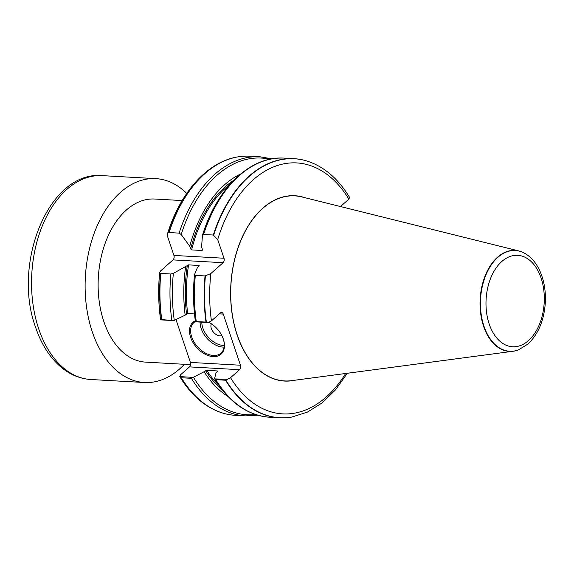 <?xml version="1.0" encoding="UTF-8"?>
<svg xmlns="http://www.w3.org/2000/svg" width="574" height="574" viewBox="0 0 574 574"><rect width="100%" height="100%" fill="white"/><g stroke="black" fill="none" stroke-linecap="round" stroke-linejoin="round"><path stroke-width="0.86" d="M190.575 364.648L145.559 362.122A81.68 51.897 -86.8 0 1 99.08 300.403A81.68 51.897 -86.8 0 1 126.388 210.019A81.68 51.897 -86.8 0 1 154.707 199.027L182.159 200.563M186.751 193.395A102.1 64.869 93.2 0 0 155.848 178.636A102.1 64.869 93.2 0 0 96.188 228.136A102.1 64.869 93.2 0 0 92.278 331.822A102.1 64.869 93.2 0 0 144.411 382.514A102.1 64.869 93.2 0 0 184.419 364.303M306.078 160.763A129.767 82.455 93.2 0 0 305.928 160.72A129.767 82.455 93.2 0 0 294.06 158.682A129.767 82.455 93.2 0 0 213.313 235.031L217.704 239.58L223.989 258.243A3.265 2.074 93.2 0 1 223.085 262.705L210.845 273.554L205.047 275.936A129.767 82.455 93.2 0 0 205.994 322.071L208.183 322.538L211.426 320.895L220.452 312.895A3.265 2.074 93.2 0 1 221.586 312.457A3.265 2.074 93.2 0 1 223.25 314.078L240.463 365.229A3.265 2.074 93.2 0 1 239.566 369.692L230.54 377.692L225.568 380.225L215.838 379.679L214.561 378.618L216.075 372.634L217.453 371.407L217.309 370.947L206.762 370.352L191.386 378.309L181.341 377.749L179.834 376.673L180.473 374.879L189.499 366.886A3.265 2.074 93.2 0 0 190.403 362.424L175.981 319.575M205.047 275.936L195.318 275.391L194.536 274.544L197.406 267.584L199.142 266.049L199.128 265.468L188.581 264.879L173.355 273.353L170.865 274.02L160.268 273.303L159.665 272.406L160.598 270.914L173.025 259.9A3.265 2.074 93.2 0 0 173.922 255.437L167.457 236.129L167.35 234.386L168.074 232.951L169.086 232.549L179.131 233.116L181.205 234.515L189.772 246.289L190.661 248.937L191.601 249.905L202.148 250.501L202.464 249.604L201.574 246.956L202.457 235.318M340.497 206.547L348.884 199.121L349.595 197.42C337.971 178.299 323.521 166.101 306.236 160.806A129.695 82.405 93.2 0 0 213.657 235.125M202.385 235.699L203.583 234.486L213.313 235.031M195.454 321.584L205.994 322.071M202.414 249.453A114.857 72.984 93.2 0 0 202.148 250.501L202.464 249.604M199.142 266.049L199.128 265.468A114.857 72.984 93.2 0 0 199.02 266.157M185.596 266.924A118.014 74.986 93.2 0 0 185.151 315.176L187.648 313.562L194.493 313.942M240.664 173.965A118.014 74.986 93.2 0 0 189.772 246.289M160.82 273.461A129.767 82.455 93.2 0 0 161.768 319.589L173.771 320.608L185.151 315.176M272.026 158.847L259.878 156.759L249.834 156.2A129.767 82.455 93.2 0 0 237.815 156.896A129.767 82.455 93.2 0 0 169.086 232.549M160.562 319.51L161.768 319.589M513.278 351.238L291.614 380.655A92.672 58.885 -86.8 0 1 230.927 285.106A92.672 58.885 -86.8 0 1 301.924 196.947L518.903 250.967A50.577 32.137 93.2 0 0 480.158 299.083A50.577 32.137 93.2 0 0 513.278 351.238A50.577 32.137 93.2 0 0 518.243 349.968A50.577 32.137 93.2 0 0 518.394 349.91M225.568 380.225A129.767 82.455 93.2 0 0 279.531 417.8A129.767 82.455 93.2 0 0 291.549 417.104A129.767 82.455 93.2 0 0 291.707 417.076M214.698 378.89L227.297 379.335M217.453 371.407L217.309 370.947A114.857 72.984 93.2 0 0 217.546 371.313M204.265 371.974A118.014 74.986 93.2 0 0 228.179 396.634M181.341 377.749A129.767 82.455 93.2 0 0 223.429 413.28A129.767 82.455 93.2 0 0 235.297 415.318L245.349 415.885L257.647 415.174M192.886 377.405L179.77 376.58C191.386 395.701 205.836 407.899 223.128 413.194A129.695 82.405 93.2 0 0 223.279 413.237M208.836 322.287A21.238 13.876 48.5 0 1 223.064 338.344A21.238 13.876 48.5 0 1 215.587 356.526A21.238 13.876 48.5 0 1 192.771 342.118A21.238 13.876 48.5 0 1 195.303 320.823M173.771 320.608L160.72 319.876M208.183 322.538L195.447 321.827M195.397 321.497A20.42 13.346 -131.5 0 0 193.904 322.566A20.42 13.346 -131.5 0 0 194.034 342.004A20.42 13.346 -131.5 0 0 213.385 355.485A20.42 13.346 -131.5 0 0 220.99 353.132A20.42 13.346 -131.5 0 0 222.977 338.136M221.865 335.639A8.165 5.338 48.5 0 1 213.636 332.368A8.165 5.338 48.5 0 1 211.383 323.801A8.165 5.338 -131.5 0 0 212.825 331.349A8.165 5.338 -131.5 0 0 220.007 335.883A8.165 5.338 -131.5 0 0 221.865 335.632M523.84 252.854A50.577 32.137 93.2 0 0 523.696 252.782A50.577 32.137 93.2 0 0 518.903 250.967M38.702 328.823A102.1 64.869 93.2 0 0 90.843 379.507C79.477 378.747 69.145 374.291 59.861 366.133C49.185 356.562 41.091 343.625 35.595 327.324C11.932 263.495 48.934 170.464 102.28 175.637A102.1 64.869 93.2 0 0 42.62 225.13A102.1 64.869 93.2 0 0 38.702 328.823M348.884 199.121A125.67 79.851 93.2 0 0 217.704 239.58M205.413 275.915A129.695 82.405 93.2 0 0 206.36 322.122M210.845 273.554A125.67 79.851 93.2 0 0 211.426 320.895M294.06 158.682L284.331 158.13A129.767 82.455 93.2 0 0 203.583 234.486M195.318 275.391A129.767 82.455 93.2 0 0 196.265 321.526M230.109 184.24A114.857 72.984 93.2 0 0 191.601 249.905M188.581 264.879A114.857 72.984 93.2 0 0 187.648 313.562M233.862 180.222A115.675 73.501 93.2 0 0 190.661 248.937M187.339 265.389A115.675 73.501 93.2 0 0 186.536 313.949M269.902 159.249A128.54 81.673 93.2 0 0 181.205 234.515M173.355 273.353A128.54 81.673 93.2 0 0 174.281 320.392M259.878 156.759A129.767 82.455 93.2 0 0 179.131 233.116M170.865 274.02A129.767 82.455 93.2 0 0 171.813 320.156M237.658 156.924A129.695 82.405 93.2 0 0 237.5 156.953A129.695 82.405 93.2 0 0 168.799 232.613M160.555 273.396A129.695 82.405 93.2 0 0 161.502 319.603M305.052 197.721A92.809 58.971 93.2 0 0 230.834 285.099A92.809 58.971 93.2 0 0 294.814 380.232M230.54 377.692A125.67 79.851 93.2 0 0 345.648 373.487M225.891 380.153A129.695 82.405 93.2 0 0 291.865 417.047L307.449 412.089L322.186 402.876L335.603 389.775L347.299 373.265M215.838 379.679A129.767 82.455 93.2 0 0 269.794 417.255C247.746 415.49 229.378 402.697 214.676 378.854M206.762 370.352A114.857 72.984 93.2 0 0 218.83 385.247M205.65 370.747A115.675 73.501 93.2 0 0 222.109 389.66M193.388 377.19A128.54 81.673 93.2 0 0 255.588 414.528M191.386 378.309A129.767 82.455 93.2 0 0 245.349 415.885M181.032 377.642A129.695 82.405 93.2 0 0 223.128 413.194L223.429 413.28M239.566 369.692L189.499 366.886M190.403 362.424L240.463 365.229M223.25 314.078L219.361 313.863M223.085 262.705L173.025 259.9M173.922 255.437L223.989 258.243M224.104 347.098A20.42 13.346 48.5 0 1 222.87 347.083A20.42 13.346 48.5 0 1 200.111 322.086M201.811 322.179A19.193 12.542 -131.5 0 0 223.207 345.412A19.193 12.542 -131.5 0 0 224.262 345.426M528.46 340.604A45.791 29.095 -86.8 0 1 486.02 301.178A45.791 29.095 -86.8 0 1 530.964 261.364A45.791 29.095 -86.8 0 1 528.46 340.604M523.983 252.926A50.44 32.051 93.2 0 0 480.553 299.111A50.44 32.051 93.2 0 0 518.544 349.853L527.929 344.056C538.225 334.276 544.016 320.572 545.3 302.943C545.946 290.767 543.987 279.789 539.424 270.017C535.628 262.088 530.476 256.399 523.983 252.926L523.696 252.782M90.843 379.507L144.411 382.514M102.28 175.637L155.848 178.636M284.331 158.13C250.601 155.662 216.936 187.978 202.428 235.397M195.44 321.792C193.266 306.315 192.95 290.609 194.493 274.659M167.457 233.905C180.222 192.441 207.494 161.811 237.5 156.953L237.815 156.896M160.555 319.467C158.395 304.012 158.101 288.327 159.665 272.406M279.531 417.8L269.794 417.255"/></g></svg>
